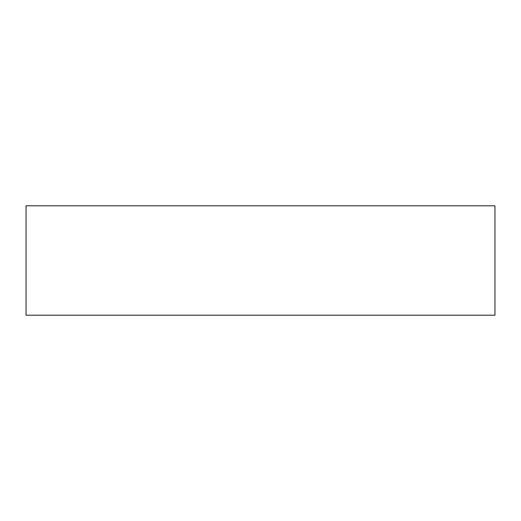 <?xml version="1.0" encoding="UTF-8"?>
<svg xmlns="http://www.w3.org/2000/svg" width="521" height="521" viewBox="0 0 521 521"><rect width="100%" height="100%" fill="white"/><g stroke="black" fill="none" stroke-linecap="round" stroke-linejoin="round"><path stroke-width="0.78" d="M26.05 315.205L26.05 205.795L494.95 205.795L494.95 315.205L26.05 315.205"/></g></svg>
